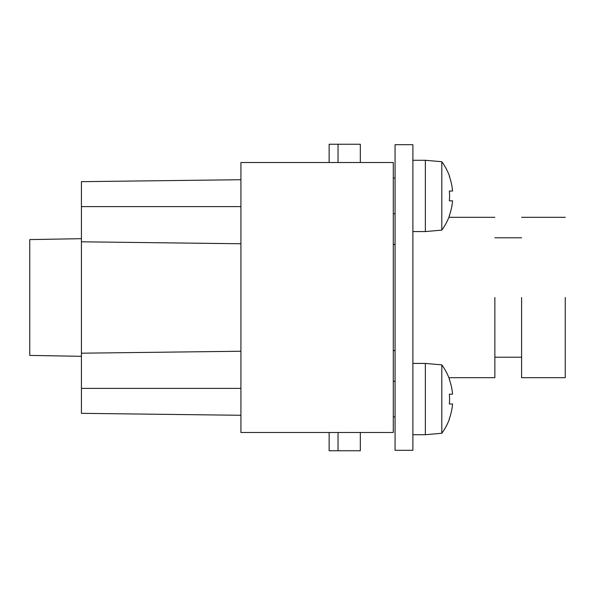 <?xml version="1.0" encoding="UTF-8"?>
<svg xmlns="http://www.w3.org/2000/svg" width="595" height="595" viewBox="0 0 595 595"><rect width="100%" height="100%" fill="white"/><g stroke="black" fill="none" stroke-linecap="round" stroke-linejoin="round"><path stroke-width="0.89" d="M395.065 450.311L395.065 144.689L412.885 144.689L412.885 450.311L395.065 450.311M449.567 176.321A57.916 57.916 0 0 0 441.802 161.721L441.802 230.124L425.358 231.567L425.358 160.286L412.885 160.286M449.567 379.476A57.916 57.916 0 0 0 441.802 364.876L441.802 433.279L425.358 434.714L425.358 363.433L412.885 363.433M494.862 297.5L494.862 377.691L494.862 297.5M565.25 297.5L565.25 377.282L565.25 297.5M521.592 297.5L521.592 377.691L521.592 297.5M449.344 215.524L449.344 215.524A57.708 57.708 0 0 0 452.564 200.827L449.344 200.827A54.495 54.495 0 0 0 449.344 191.025L452.564 191.025A57.708 57.708 0 0 0 449.344 176.321L449.344 176.321M449.344 418.679L449.344 418.679A57.708 57.708 0 0 0 452.564 403.975L449.344 403.975A54.495 54.495 0 0 0 449.344 394.173L452.564 394.173A57.708 57.708 0 0 0 449.344 379.476L449.344 379.476M452.564 191.025L449.344 191.025M452.564 200.827L449.344 200.827M452.564 394.173L449.344 394.173M452.564 403.975L449.344 403.975M393.288 162.509L240.923 162.509L240.923 432.491L393.288 432.491L393.288 162.509M360.317 162.509L360.317 144.243L329.132 144.243L329.132 162.509M338.042 162.509L338.042 144.243M240.923 179.72L81.426 181.668L240.923 179.72L81.426 181.668L81.426 206.614L240.923 206.614M81.426 413.332L240.923 415.28L81.426 413.332L81.426 206.614M81.426 241.808L240.923 243.757M81.426 353.192L240.923 351.243M395.065 381.254L393.288 381.254M395.065 416.894L393.288 416.894M395.065 178.106L393.288 178.106M395.065 213.746L393.288 213.746M329.132 432.491L329.132 450.757L338.042 450.757L338.042 432.491M360.317 432.491L360.317 450.757L338.042 450.757M81.426 238.684L29.75 239.584L29.75 355.416L81.426 356.316M81.426 388.386L240.923 388.386M425.358 231.567L412.885 231.567M425.358 434.714L412.885 434.714M494.862 377.691L448.89 377.691M494.862 217.309L448.89 217.309M441.802 161.721L425.358 160.286M441.802 364.876L425.358 363.433M565.25 377.691L521.592 377.691M565.25 217.309L521.592 217.309M441.802 230.124A57.916 57.916 0 0 0 449.567 215.524M441.802 433.279A57.916 57.916 0 0 0 449.567 418.679M521.592 357.201L494.862 357.201M521.592 237.799L494.862 237.799M395.065 244.909L393.288 243.965M395.065 350.091L393.288 351.035"/></g></svg>
